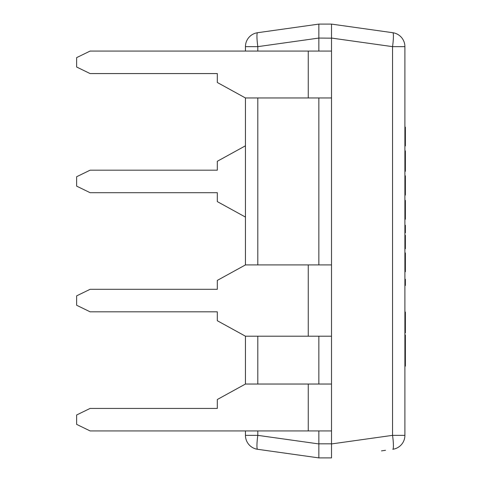 <?xml version="1.0" encoding="UTF-8"?>
<svg xmlns="http://www.w3.org/2000/svg" width="482" height="482" viewBox="0 0 482 482"><rect width="100%" height="100%" fill="white"/><g stroke="black" fill="none" stroke-linecap="round" stroke-linejoin="round"><path stroke-width="0.72" d="M381.455 450.881L385.522 450.309M392.794 449.284A14.068 14.068 0 0 0 404.904 435.354L392.553 435.354A14.068 1.699 82 0 1 392.794 449.284M392.794 32.716A14.068 1.699 98 0 1 392.553 46.646L404.904 46.646A14.068 14.068 0 0 0 392.794 32.716L331.514 24.1L331.514 38.066L392.553 46.646L392.553 435.354L331.514 443.934L331.514 457.9L318.849 457.9L318.849 430.932L318.849 443.934L257.81 435.354L245.452 435.354A14.068 14.068 0 0 0 257.569 449.284A14.068 1.699 -82 0 1 257.81 435.354L257.81 430.932M404.904 435.354L404.904 46.646M331.514 443.832L331.514 430.932L331.514 443.832L318.849 443.832M331.514 384.04L331.514 38.066L331.514 430.932L90.11 430.932L76.626 424.371L76.626 414.99L90.11 408.423L217.316 408.423L217.316 399.512L245.452 384.04L331.514 384.04M318.849 38.168L318.849 51.068L318.849 38.066L331.514 38.168M331.514 24.1L318.849 24.1L257.569 32.716A14.068 14.068 0 0 0 245.452 46.646L257.81 46.646A14.068 1.699 -98 0 1 257.569 32.716A14.068 14.068 0 0 0 245.452 46.646L245.452 51.068M318.849 384.04L318.849 336.201L318.849 384.04M318.849 264.919L318.849 97.96L318.849 264.919M245.452 97.96L308.251 97.96L308.251 51.068L90.11 51.068L76.626 57.629L76.626 67.01L90.11 73.577L217.316 73.577L217.316 82.488L245.452 97.96L245.452 264.919L217.316 280.391L217.316 289.302L90.11 289.302L76.626 295.87L76.626 305.251L90.11 311.818L217.316 311.818L217.316 320.723L245.452 336.201L245.452 384.04M245.452 430.932L245.452 435.354A14.068 14.068 0 0 0 257.569 449.284L318.849 457.9M257.81 51.068L257.81 46.646L318.849 38.066L318.849 24.1M404.904 285.483L405.374 285.483L405.374 279.247L404.904 279.247M404.904 332.839L405.374 332.839L405.374 332.092L404.904 332.092M404.904 334.96L405.374 334.96L405.374 350.504L404.904 350.504M404.904 225.263L405.374 225.263L405.374 232.818L404.904 232.818M404.904 320.367L405.374 320.367L405.374 332.092M404.904 312.011L405.374 312.011L405.374 320.367M404.904 353.734L405.374 353.734L405.374 366.157L404.904 366.157M404.904 351.908L405.374 351.908L405.374 353.734M405.374 347.377L405.374 351.908M404.904 252.911L405.374 252.911L405.374 271.74L404.904 271.74M404.904 265.95L405.374 265.95M404.904 200.398L405.374 200.398L405.374 219.226L404.904 219.226M404.904 213.436L405.374 213.436M404.904 127.134L405.374 127.134L405.374 145.968L404.904 145.968M404.904 140.172L405.374 140.172M404.904 245.718L405.374 245.718L405.374 248.778L404.904 248.778M404.904 235.198L405.374 235.198L405.374 245.718M405.374 195.126L404.904 195.126L405.374 195.12L405.374 175.803L404.904 175.803M404.904 150.866L405.374 150.866L405.374 171.321L404.904 171.321L405.374 171.321M245.452 264.919L331.514 264.919L331.514 336.201L245.452 336.201M308.251 51.068L331.514 51.068L331.514 97.96L308.251 97.96M245.452 217.081L217.316 201.609L217.316 192.698L90.11 192.698L76.626 186.13L76.626 176.749L90.11 170.182L217.316 170.182L217.316 161.277L245.452 145.799M257.81 384.04L257.81 336.201M257.81 264.919L257.81 97.96M404.904 323.223L405.374 323.223M308.251 264.919L308.251 336.201M308.251 384.04L308.251 430.932M404.904 150.884L405.374 150.884"/></g></svg>
